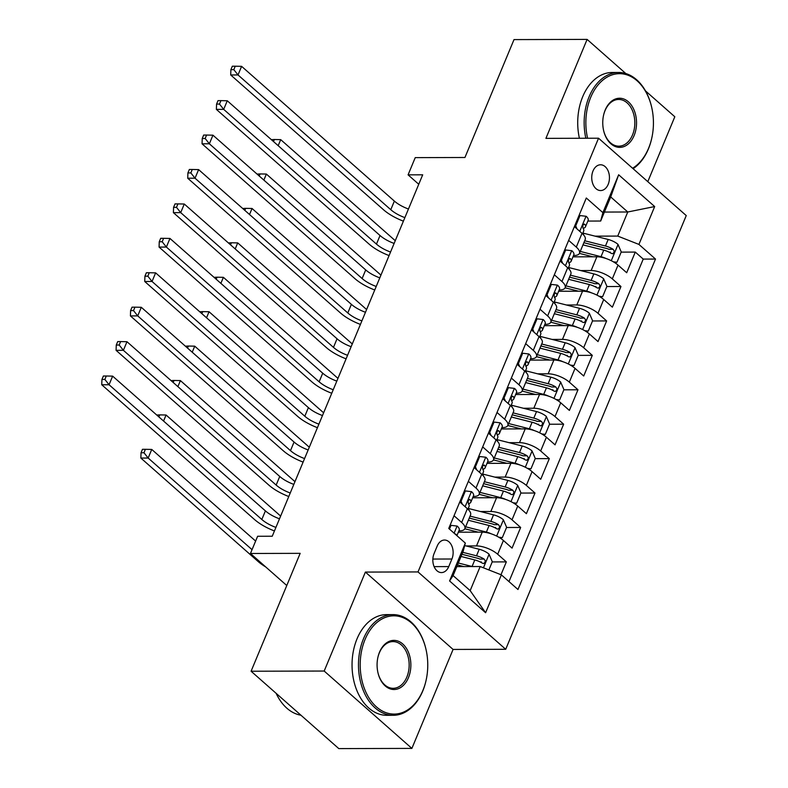 <?xml version="1.0" encoding="UTF-8"?>
<svg xmlns="http://www.w3.org/2000/svg" width="788" height="788" viewBox="0 0 788 788"><rect width="100%" height="100%" fill="white"/><g stroke="black" fill="none" stroke-linecap="round" stroke-linejoin="round"><path stroke-width="1.18" d="M593.009 170.986A12.884 8.865 89.8 0 0 592.881 183.998A12.884 8.865 89.8 0 0 600.633 190.558A12.884 8.865 89.8 0 0 608.178 184.362A12.884 8.865 89.8 0 0 608.306 171.341A12.884 8.865 89.8 0 0 600.564 164.781A12.884 8.865 89.8 0 0 593.009 170.986M647.795 181.664L674.814 116.762L645.5 90.906M505.709 649.292L686.25 215.577L598.545 138.215L418.014 571.93L505.709 649.292L453.08 649.44L365.386 572.078L324.183 671.041L411.888 748.403L453.08 649.44M411.888 748.403L338.791 748.6L251.086 671.238L300.169 553.343L250.456 553.481L286.773 585.514M625.82 73.55L587.109 39.4L514.012 39.597L464.94 157.492L415.237 157.63L408.076 174.847L418.753 184.264M324.183 671.041L251.086 671.238M500.991 574.718L506.339 561.883L492.214 561.923M481.34 561.952L480.168 561.952M458.33 532.215L482.236 532.146A16.105 6.087 22.6 0 1 503.414 540.479L512.062 548.113L520.661 527.458L506.546 527.497M495.672 527.527L494.5 527.527M472.662 497.789L496.568 497.73A16.105 6.087 -157.4 0 1 517.746 506.054L526.394 513.687L534.993 493.032L520.868 493.071M510.003 493.111L508.821 493.111M486.994 463.374L510.9 463.305A16.105 6.087 -157.4 0 1 532.067 471.638L540.726 479.271L549.325 458.616L535.2 458.655M524.325 458.685L523.153 458.685M501.316 428.948L525.222 428.889A16.105 6.087 -157.4 0 1 546.399 437.212L555.048 444.846L563.647 424.19L549.531 424.23M538.657 424.259L537.485 424.269M515.648 394.532L539.553 394.463A16.105 6.087 -157.4 0 1 560.731 402.796L569.379 410.42L577.978 389.774L563.853 389.814M552.989 389.843L551.807 389.843M529.979 360.106L553.875 360.037A16.105 6.087 -157.4 0 1 575.053 368.37L583.711 376.004L592.3 355.349L578.185 355.388M567.311 355.418L566.139 355.418M544.301 325.68L568.207 325.621A16.105 6.087 -157.4 0 1 589.385 333.954L598.033 341.578L606.632 320.933L592.517 320.962M581.643 321.002L580.47 321.002M558.633 291.264L582.539 291.196A16.105 6.087 -157.4 0 1 603.716 299.529L612.365 307.162L620.964 286.507L606.839 286.546M595.974 286.576L594.792 286.576M568.66 240.37L576.284 247.097A16.105 6.087 22.6 0 1 579.456 253.322A16.105 6.087 22.6 0 1 574.068 255.489L573.526 255.489M554.338 274.795L561.952 281.513A16.105 6.087 22.6 0 1 565.134 287.738A16.105 6.087 22.6 0 1 559.736 289.915L559.194 289.915M540.007 309.221L547.63 315.939A16.105 6.087 22.6 0 1 550.802 322.164A16.105 6.087 22.6 0 1 545.414 324.331L544.863 324.331M525.675 343.637L533.299 350.364A16.105 6.087 22.6 0 1 536.47 356.58A16.105 6.087 22.6 0 1 531.082 358.757L530.541 358.757M511.353 378.063L518.967 384.78A16.105 6.087 22.6 0 1 522.149 391.006A16.105 6.087 22.6 0 1 516.751 393.173L516.209 393.182M497.021 412.479L504.645 419.206A16.105 6.087 22.6 0 1 507.817 425.431A16.105 6.087 22.6 0 1 502.429 427.598L501.877 427.598M482.689 446.904L490.313 453.622A16.105 6.087 22.6 0 1 493.485 459.847A16.105 6.087 22.6 0 1 488.097 462.024L487.555 462.024M468.368 481.33L475.982 488.048A16.105 6.087 22.6 0 1 479.163 494.273A16.105 6.087 22.6 0 1 473.765 496.44L473.224 496.44M250.456 553.481L257.627 536.273L272.244 536.234L422.693 174.808L408.076 174.847M448.756 566.582L451.908 559.007A12.49 8.589 89.8 0 0 452.026 546.389A12.49 8.589 89.8 0 0 444.521 540.036A12.49 8.589 89.8 0 0 437.212 546.045L434.06 553.619A12.49 8.589 89.8 0 0 433.942 566.227A12.49 8.589 89.8 0 0 441.438 572.58A12.49 8.589 89.8 0 0 448.756 566.582L434.099 566.621M600.673 221.034L602.889 212.642L586.302 198.005L448.746 528.452L465.334 543.09L463.127 551.482L453.09 575.575L470.16 590.636L480.188 566.533L501.365 574.866L517.962 589.503L655.508 259.055L638.92 244.418L617.743 236.085L627.77 211.992L610.71 196.941L600.673 221.034L587.848 221.073M602.889 212.642L618.649 174.778L654.68 206.554L638.92 244.418M501.365 574.866L485.605 612.729L449.574 580.953L465.334 543.09M580.736 270.57L591.138 270.54A16.105 6.087 22.6 0 1 612.306 278.873L620.964 286.507M572.965 256.839L596.861 256.78L591.138 270.54M566.405 304.995L576.806 304.966A16.105 6.087 22.6 0 1 597.984 313.299L606.632 320.933M552.083 339.421L562.474 339.392A16.105 6.087 22.6 0 1 583.652 347.715L592.3 355.349M537.751 373.837L548.153 373.808A16.105 6.087 22.6 0 1 569.33 382.141L577.978 389.774M523.419 408.263L533.821 408.233A16.105 6.087 22.6 0 1 554.998 416.566L563.647 424.19M509.097 442.679L519.489 442.649A16.105 6.087 22.6 0 1 540.666 450.982L549.325 458.616M494.766 477.104L505.167 477.075A16.105 6.087 22.6 0 1 526.345 485.408L534.993 493.032M480.434 511.52L490.835 511.501A16.105 6.087 22.6 0 1 512.013 519.824L520.661 527.458M454.036 515.746L461.66 522.474A16.105 6.087 22.6 0 1 464.831 528.689A16.105 6.087 22.6 0 1 459.443 530.866L458.892 530.866M466.112 545.946L476.504 545.917A16.105 6.087 22.6 0 1 497.681 554.25L506.339 561.883M508.989 581.593L643.235 259.085L635.286 252.081L621.171 252.121M596.861 256.78A16.105 6.087 -157.4 0 1 618.038 265.103L626.696 272.737L635.286 252.081M459.768 501.976L467.382 508.703A16.105 6.087 22.6 0 1 470.564 514.919L464.831 528.689M479.163 494.273L484.896 480.503A16.105 6.087 -157.4 0 0 481.714 474.277L474.09 467.56M493.485 459.847L499.218 446.077A16.105 6.087 -157.4 0 0 496.046 439.862L488.422 433.134M507.817 425.431L513.549 411.661A16.105 6.087 -157.4 0 0 510.368 405.436L502.754 398.718M522.149 391.006L527.881 377.235A16.105 6.087 -157.4 0 0 524.7 371.01L517.076 364.292M536.47 356.58L542.203 342.819A16.105 6.087 -157.4 0 0 539.031 336.594L531.408 329.867M550.802 322.164L556.535 308.394A16.105 6.087 -157.4 0 0 553.353 302.168L545.739 295.451M565.134 287.738L570.867 273.968A16.105 6.087 -157.4 0 0 567.685 267.753L560.061 261.025M579.456 253.322L585.188 239.552A16.105 6.087 -157.4 0 0 582.017 233.327L574.393 226.609M456.833 566.602L480.188 566.533M365.386 572.078L418.014 571.93M587.109 39.4L545.917 138.363L598.545 138.215M604.416 212.061L627.77 211.992L654.68 206.554M595.068 236.154L617.743 236.085M610.296 252.15L609.124 252.16M643.235 259.085L655.508 259.055M453.09 575.575L449.574 580.953M470.16 590.636L485.605 612.729M618.649 174.778L610.71 196.941M449.485 529.103L451.051 525.35L457.227 526.089A10.677 4.038 22.6 0 1 459.207 530.107L456.902 535.653M456.479 535.269A10.677 4.038 -157.4 0 0 455.917 534.195L454.942 533.919M275.918 527.408A20.133 7.614 22.6 0 1 261.823 519.489L109.059 384.741L101.751 384.761L254.514 519.509A30.21 11.416 -157.4 0 0 274.441 530.945M279.494 518.809A20.133 7.614 22.6 0 1 265.408 510.89L112.645 376.132L109.059 384.741L104.863 379.442L106.291 376.004L103.376 376.014L101.938 379.452L104.863 379.442M101.938 379.452L101.751 384.761M112.645 376.132L106.291 376.004M451.051 525.35L450.037 525.35M488.875 569.951L492.293 561.726L488.984 554.102A10.677 4.038 -157.4 0 0 479.222 549.266L464.684 545.582M472.357 566.562A10.677 4.038 -157.4 0 0 472.061 566.483L458.33 563.006M463.905 566.582L457.513 564.966M461.049 556.466L474.78 559.943A10.677 4.038 22.6 0 1 482.404 563.203L483.743 563.538L485.113 562.169L485.162 560.593L484.127 559.076A10.677 4.038 -157.4 0 0 476.504 555.806L462.773 552.329M461.955 554.289L477.548 558.239A5.437 2.059 22.6 0 1 479.922 559.086L484.127 559.076M255.627 541.07L151.749 449.436L148.164 458.035L140.855 458.055L258.06 561.45A30.21 11.416 -157.4 0 0 265.783 566.996M252.042 549.669L148.164 458.035L143.968 452.745L145.396 449.308L142.47 449.308L141.042 452.755L143.968 452.745M141.042 452.755L140.855 458.055M151.749 449.436L145.396 449.308M365.061 639.442A49.132 33.785 89.8 0 0 376.497 706.944A49.132 33.785 89.8 0 0 422.89 690.455A49.132 33.785 89.8 0 0 426.022 680.605A49.132 33.785 89.8 0 0 425.934 649.115A49.132 33.785 89.8 0 0 397.576 616.108A49.132 33.785 89.8 0 0 365.061 639.442M426.022 680.605L425.934 680.99A50.343 34.623 -90.2 0 1 422.723 691.086A50.343 34.623 -90.2 0 1 393.232 715.297A50.343 34.623 -90.2 0 1 362.972 689.677A50.343 34.623 -90.2 0 1 363.465 638.822A50.343 34.623 -90.2 0 1 392.956 614.61A50.343 34.623 -90.2 0 1 425.845 648.731L425.934 649.115M379.511 652.198A24.566 16.893 -90.2 0 1 402.717 643.954A24.566 16.893 -90.2 0 1 408.43 677.7A24.566 16.893 -90.2 0 1 392.178 689.372A24.566 16.893 -90.2 0 1 377.994 672.863A24.566 16.893 -90.2 0 1 377.945 657.123A24.566 16.893 -90.2 0 1 379.511 652.198M377.945 672.666A23.354 16.065 89.8 0 0 393.163 688.308A23.354 16.065 89.8 0 0 406.844 677.079A23.354 16.065 89.8 0 0 407.071 653.479A23.354 16.065 89.8 0 0 393.035 641.59A23.354 16.065 89.8 0 0 379.353 652.828A23.354 16.065 89.8 0 0 377.905 657.32M300.937 715.218A50.343 34.623 -90.2 0 1 276.125 693.322M393.232 715.297L386.8 715.317A50.343 34.623 -90.2 0 1 356.54 689.697A50.343 34.623 -90.2 0 1 357.033 638.832A50.343 34.623 -90.2 0 1 386.524 614.63L392.956 614.61M632.577 168.238A49.132 33.785 89.8 0 0 648.563 148.311A49.132 33.785 89.8 0 0 651.696 138.461A49.132 33.785 89.8 0 0 651.607 106.971A49.132 33.785 89.8 0 0 623.249 73.964A49.132 33.785 89.8 0 0 590.724 97.298A49.132 33.785 89.8 0 0 587.592 138.245M651.696 138.461L651.607 138.855A50.343 34.623 -90.2 0 1 648.396 148.942A50.343 34.623 -90.2 0 1 633.089 168.691M585.839 138.255A50.343 34.623 -90.2 0 1 589.138 96.678A50.343 34.623 -90.2 0 1 618.629 72.466A50.343 34.623 -90.2 0 1 651.518 106.587L651.607 106.971M605.184 110.054A24.566 16.893 -90.2 0 1 628.381 101.81A24.566 16.893 -90.2 0 1 634.104 135.566A24.566 16.893 -90.2 0 1 617.841 147.228A24.566 16.893 -90.2 0 1 603.667 130.729A24.566 16.893 -90.2 0 1 603.618 114.979A24.566 16.893 -90.2 0 1 605.184 110.054M603.618 130.532A23.354 16.065 89.8 0 0 618.836 146.164A23.354 16.065 89.8 0 0 632.518 134.935A23.354 16.065 89.8 0 0 632.744 111.335A23.354 16.065 89.8 0 0 618.708 99.455A23.354 16.065 89.8 0 0 605.017 110.684A23.354 16.065 89.8 0 0 603.578 115.176M579.407 138.274A50.343 34.623 -90.2 0 1 582.706 96.697A50.343 34.623 -90.2 0 1 612.197 72.486L618.629 72.466M460.064 501.257L461.079 501.257L465.383 490.924L471.549 491.663A10.677 4.038 22.6 0 1 473.539 495.682L470.82 502.222A10.677 4.038 -157.4 0 0 470.249 499.779L469.609 499.425M461.079 501.257L462.408 504.31M468.574 503.975L470.052 503.059A10.677 4.038 -157.4 0 0 470.82 502.222M468.84 499.779L470.249 499.779C468.328 499.543 467.757 500.912 468.525 503.906A10.677 4.038 22.6 0 1 469.096 506.359L467.914 509.186M290.24 492.993A20.133 7.614 22.6 0 1 276.155 485.073L123.391 350.315L116.082 350.335L268.846 485.093A30.21 11.416 -157.4 0 0 288.772 496.519M293.826 484.384A20.133 7.614 22.6 0 1 279.74 476.464L126.976 341.716L123.391 350.315L119.195 345.026L120.623 341.578L117.698 341.588L116.269 345.036L119.195 345.026M116.269 345.036L116.082 350.335M126.976 341.716L120.623 341.578M465.383 490.924L464.368 490.934M474.396 466.831L475.41 466.831L479.705 456.508L485.881 457.247A10.677 4.038 22.6 0 1 487.87 461.266L485.142 467.806A10.677 4.038 -157.4 0 0 484.571 465.353L483.94 464.999M475.41 466.831L476.73 469.884M482.896 469.549L484.384 468.643A10.677 4.038 -157.4 0 0 485.142 467.806M483.162 465.353L484.571 465.353C482.66 465.117 482.079 466.496 482.857 469.481A10.677 4.038 22.6 0 1 483.428 471.933L482.246 474.77M304.572 458.567A20.133 7.614 22.6 0 1 290.486 450.647L137.723 315.899L130.414 315.919L283.168 450.667A30.21 11.416 -157.4 0 0 303.104 462.103M308.157 449.958A20.133 7.614 22.6 0 1 294.062 442.038L141.298 307.29L137.723 315.899L133.517 310.6L134.955 307.162L132.029 307.172L130.591 310.61L133.517 310.6M130.591 310.61L130.414 315.919M141.298 307.29L134.955 307.162M479.705 456.508L478.69 456.508M488.727 432.415L489.742 432.405L494.037 422.082L500.213 422.821A10.677 4.038 22.6 0 1 502.192 426.84L499.474 433.38A10.677 4.038 -157.4 0 0 498.902 430.928L498.262 430.583M489.742 432.405L491.062 435.459M497.228 435.124L498.715 434.218A10.677 4.038 -157.4 0 0 499.474 433.38M497.494 430.938L498.902 430.928C496.982 430.691 496.41 432.07 497.189 435.065A10.677 4.038 22.6 0 1 497.75 437.507L496.578 440.344M318.904 424.141A20.133 7.614 22.6 0 1 304.808 416.222L152.045 281.474L144.736 281.493L297.5 416.251A30.21 11.416 -157.4 0 0 317.426 427.677M322.479 415.542A20.133 7.614 22.6 0 1 308.394 407.623L155.63 272.865L152.045 281.474L147.849 276.184L149.277 272.737L146.361 272.746L144.923 276.194L147.849 276.184M144.923 276.194L144.736 281.493M155.63 272.865L149.277 272.737M494.037 422.082L493.022 422.082M503.049 397.989L504.064 397.989L508.368 387.666L514.534 388.405A10.677 4.038 22.6 0 1 516.524 392.424L513.806 398.955A10.677 4.038 -157.4 0 0 513.234 396.512L512.594 396.157M504.064 397.989L505.394 401.043M511.56 400.708L513.037 399.802A10.677 4.038 -157.4 0 0 513.806 398.955M511.826 396.512L513.234 396.512C511.314 396.275 510.742 397.654 511.51 400.639A10.677 4.038 22.6 0 1 512.082 403.092L510.9 405.918M333.226 389.725A20.133 7.614 22.6 0 1 319.14 381.806L166.376 247.058L159.068 247.077L311.831 381.825A30.21 11.416 -157.4 0 0 331.758 393.261M336.811 381.116A20.133 7.614 22.6 0 1 322.725 373.197L169.962 238.449L166.376 247.058L162.18 241.758L163.608 238.321L160.683 238.321L159.255 241.768L162.18 241.758M159.255 241.768L159.068 247.077M169.962 238.449L163.608 238.321M508.368 387.666L507.354 387.666M498.765 537.209L502.32 537.633L506.625 527.31L503.315 519.686A10.677 4.038 -157.4 0 0 493.554 514.85L469.264 508.693A30.811 11.653 -157.4 0 0 468.23 508.437M491.387 533.88A10.677 4.038 -157.4 0 0 486.393 532.058L465.619 526.798M478.227 532.156L464.802 528.758M468.348 520.257L489.112 525.517A10.677 4.038 22.6 0 1 496.736 528.787L498.065 529.112L499.434 527.753L499.494 526.167L498.449 524.66A10.677 4.038 -157.4 0 0 490.825 521.39L470.062 516.13M469.244 518.09L491.879 523.823A5.437 2.059 22.6 0 1 494.243 524.67L498.449 524.66M280.636 516.071L166.071 415.01L163.559 421.048M158.881 416.921L159.728 414.882L156.743 415.03M166.071 415.01L159.728 414.882M502.32 537.633L499.494 537.643M513.096 502.783L516.652 503.207L520.947 492.884L517.637 485.26A10.677 4.038 -157.4 0 0 507.886 480.424L483.586 474.268A30.811 11.653 -157.4 0 0 482.561 474.021M505.709 499.454A10.677 4.038 -157.4 0 0 500.715 497.642L479.951 492.372M492.559 497.74L479.134 494.332M482.67 485.832L503.443 491.101A10.677 4.038 22.6 0 1 511.057 494.362L512.397 494.697L513.766 493.327L513.825 491.742L512.781 490.234A10.677 4.038 -157.4 0 0 505.157 486.964L484.393 481.704M483.576 483.665L506.201 489.397A5.437 2.059 22.6 0 1 508.575 490.244L512.781 490.234M294.968 481.645L180.403 380.594L177.891 386.622M173.202 382.495L174.049 380.456L171.075 380.614M180.403 380.594L174.049 380.456M516.652 503.207L513.825 503.217M527.418 468.368L530.984 468.791L535.279 458.458L531.969 450.834A10.677 4.038 -157.4 0 0 522.208 446.008L497.918 439.852A30.811 11.653 -157.4 0 0 496.883 439.596M520.041 465.038A10.677 4.038 -157.4 0 0 515.047 463.216L494.283 457.956M506.891 463.314L493.465 459.916M497.001 451.416L517.765 456.676A10.677 4.038 22.6 0 1 525.389 459.946L526.729 460.271L528.098 458.911L528.147 457.326L527.113 455.809A10.677 4.038 -157.4 0 0 519.489 452.548L498.715 447.279M497.908 449.249L520.533 454.981A5.437 2.059 22.6 0 1 522.907 455.828L527.113 455.809M309.29 447.22L194.734 346.168L192.223 352.206M187.534 348.069L188.381 346.04L185.397 346.188M194.734 346.168L188.381 346.04M530.984 468.791L528.157 468.801M541.75 433.942L545.306 434.365L549.61 424.043L546.301 416.419A10.677 4.038 -157.4 0 0 536.539 411.582L512.249 405.426A30.811 11.653 -157.4 0 0 511.215 405.17M534.372 430.612A10.677 4.038 -157.4 0 0 529.378 428.79L508.605 423.53M521.213 428.899L507.787 425.49M511.333 416.99L532.097 422.25A10.677 4.038 22.6 0 1 539.721 425.52L541.051 425.855L542.42 424.486L542.479 422.9L541.435 421.393A10.677 4.038 -157.4 0 0 533.811 418.123L513.047 412.863M512.23 414.823L534.865 420.556A5.437 2.059 22.6 0 1 537.229 421.403L541.435 421.393M323.622 412.804L209.056 311.743L206.545 317.781M201.866 313.654L202.713 311.615L199.728 311.772M209.056 311.743L202.713 311.615M545.306 434.365L542.479 434.375M517.381 363.573L518.396 363.564L522.69 353.241L528.866 353.979A10.677 4.038 22.6 0 1 530.856 357.998L528.127 364.539A10.677 4.038 -157.4 0 0 527.556 362.086L526.926 361.741M518.396 363.564L519.716 366.617M525.882 366.282L527.369 365.376A10.677 4.038 -157.4 0 0 528.127 364.539M526.148 362.096L527.556 362.086C525.645 361.85 525.064 363.229 525.842 366.223A10.677 4.038 22.6 0 1 526.414 368.666L525.232 371.503M347.557 355.299A20.133 7.614 22.6 0 1 333.472 347.38L180.708 212.632L173.399 212.652L326.153 347.4A30.21 11.416 -157.4 0 0 346.09 358.836M351.143 346.7A20.133 7.614 22.6 0 1 337.047 338.781L184.284 204.023L180.708 212.632L176.502 207.343L177.94 203.895L175.015 203.905L173.577 207.343L176.502 207.343M173.577 207.343L173.399 212.652M184.284 204.023L177.94 203.895M522.69 353.241L521.676 353.241M556.082 399.516L559.638 399.949L563.932 389.617L560.623 381.993A10.677 4.038 -157.4 0 0 550.861 377.166L526.571 371.01A30.811 11.653 -157.4 0 0 525.547 370.754M548.694 396.197A10.677 4.038 -157.4 0 0 543.7 394.374L522.937 389.114M535.545 394.473L522.119 391.075M525.655 382.574L546.429 387.834A10.677 4.038 22.6 0 1 554.043 391.104L555.382 391.429L556.752 390.06L556.811 388.484L555.767 386.967A10.677 4.038 -157.4 0 0 548.143 383.707L527.379 378.437M526.561 380.397L549.187 386.14A5.437 2.059 22.6 0 1 551.561 386.977L555.767 386.967M337.954 378.378L223.388 277.327L220.876 283.365M216.188 279.228L217.035 277.199L214.05 277.346M223.388 277.327L217.035 277.199M559.638 399.949L556.811 399.949M531.713 329.148L532.727 329.148L537.022 318.815L543.198 319.554A10.677 4.038 22.6 0 1 545.178 323.572L542.459 330.113A10.677 4.038 -157.4 0 0 541.888 327.67L541.248 327.315M532.727 329.148L534.047 332.201M540.213 331.866L541.701 330.96A10.677 4.038 -157.4 0 0 542.459 330.113M540.479 327.67L541.888 327.67C539.967 327.434 539.396 328.803 540.174 331.797A10.677 4.038 22.6 0 1 540.735 334.25L539.563 337.077M361.889 320.883A20.133 7.614 22.6 0 1 347.794 312.964L195.03 178.206L187.721 178.226L340.485 312.984A30.21 11.416 -157.4 0 0 360.411 324.41M365.465 312.275A20.133 7.614 22.6 0 1 351.379 304.355L198.615 169.607L195.03 178.206L190.834 172.917L192.262 169.469L189.347 169.479L187.908 172.927L190.834 172.917M187.908 172.927L187.721 178.226M198.615 169.607L192.262 169.469M537.022 318.815L536.007 318.825M570.404 365.1L573.969 365.524L578.264 355.201L574.954 347.577A10.677 4.038 -157.4 0 0 565.193 342.741L540.903 336.584A30.811 11.653 -157.4 0 0 539.869 336.328M563.026 361.771A10.677 4.038 -157.4 0 0 558.032 359.949L537.268 354.689M549.876 360.047L536.451 356.649M539.987 348.148L560.751 353.408A10.677 4.038 22.6 0 1 568.375 356.678L569.714 357.013L571.083 355.644L571.133 354.058L570.098 352.551A10.677 4.038 -157.4 0 0 562.474 349.281L541.701 344.021M540.893 345.981L563.519 351.714A5.437 2.059 22.6 0 1 565.892 352.561L570.098 352.551M352.275 343.962L237.72 242.901L235.198 248.939M230.52 244.812L231.367 242.773L228.382 242.921M237.72 242.901L231.367 242.773M573.969 365.524L571.142 365.534M546.035 294.722L547.049 294.722L551.354 284.399L557.52 285.138A10.677 4.038 22.6 0 1 559.51 289.157L556.791 295.697A10.677 4.038 -157.4 0 0 556.22 293.244L555.579 292.89M547.049 294.722L548.379 297.775M554.545 297.44L556.023 296.534A10.677 4.038 -157.4 0 0 556.791 295.697M554.811 293.244L556.22 293.244C554.299 293.008 553.728 294.387 554.496 297.371A10.677 4.038 22.6 0 1 555.067 299.824L553.885 302.661M376.211 286.458A20.133 7.614 22.6 0 1 362.125 278.538L209.362 143.79L202.053 143.81L354.817 278.558A30.21 11.416 -157.4 0 0 374.743 289.994M379.796 277.849A20.133 7.614 22.6 0 1 365.711 269.929L212.947 135.181L209.362 143.79L205.166 138.491L206.594 135.053L203.668 135.063L202.24 138.501L205.166 138.491M202.24 138.501L202.053 143.81M212.947 135.181L206.594 135.053M551.354 284.399L550.339 284.399M584.735 330.674L588.291 331.098L592.596 320.775L589.286 313.151A10.677 4.038 -157.4 0 0 579.525 308.315L555.235 302.159A30.811 11.653 -157.4 0 0 554.2 301.912M577.348 327.345A10.677 4.038 -157.4 0 0 572.354 325.533L551.59 320.263M564.198 325.631L550.773 322.223M554.319 313.722L575.082 318.992A10.677 4.038 22.6 0 1 582.706 322.253L584.036 322.587L585.405 321.218L585.464 319.632L584.42 318.125A10.677 4.038 -157.4 0 0 576.796 314.855L556.033 309.595M555.215 311.555L577.85 317.288A5.437 2.059 22.6 0 1 580.214 318.135L584.42 318.125M366.607 309.536L252.042 208.485L249.53 214.513M244.851 210.386L245.698 208.347L242.714 208.505M252.042 208.485L245.698 208.347M588.291 331.098L585.464 331.108M560.366 260.306L561.381 260.306L565.676 249.973L571.852 250.712A10.677 4.038 22.6 0 1 573.841 254.731L571.113 261.271A10.677 4.038 -157.4 0 0 570.542 258.819L569.911 258.474M561.381 260.306L562.701 263.35M568.867 263.015L570.354 262.108A10.677 4.038 -157.4 0 0 571.113 261.271M569.133 258.828L570.542 258.819C568.621 258.582 568.05 259.961 568.828 262.956A10.677 4.038 22.6 0 1 569.399 265.398L568.217 268.235M390.543 252.032A20.133 7.614 22.6 0 1 376.457 244.113L223.694 109.365L216.375 109.384L369.139 244.142A30.21 11.416 -157.4 0 0 389.075 255.568M394.128 243.433A20.133 7.614 22.6 0 1 380.033 235.513L227.269 100.765L223.694 109.365L219.488 104.075L220.926 100.628L218 100.637L216.562 104.085L219.488 104.075M216.562 104.085L216.375 109.384M227.269 100.765L220.926 100.628M565.676 249.973L564.661 249.973M599.067 296.258L602.623 296.682L606.918 286.349L603.608 278.735A10.677 4.038 -157.4 0 0 593.847 273.899L569.557 267.743A30.811 11.653 -157.4 0 0 568.532 267.487M591.68 292.929A10.677 4.038 -157.4 0 0 586.686 291.107L565.922 285.847M578.53 291.205L565.104 287.807M568.64 279.307L589.414 284.566A10.677 4.038 22.6 0 1 597.028 287.837L598.368 288.162L599.737 286.802L599.796 285.217L598.752 283.7A10.677 4.038 -157.4 0 0 591.128 280.439L570.364 275.17M569.547 277.14L592.172 282.872A5.437 2.059 22.6 0 1 594.546 283.719L598.752 283.7M380.939 275.111L266.374 174.059L263.862 180.097M259.173 175.96L260.02 173.931L257.036 174.079M266.374 174.059L260.02 173.931M602.623 296.682L599.796 296.692M574.698 225.88L575.713 225.88L580.007 215.557L586.183 216.296A10.677 4.038 22.6 0 1 588.163 220.315L585.445 226.855A10.677 4.038 -157.4 0 0 584.873 224.403L584.233 224.048M575.713 225.88L577.033 228.934M583.199 228.599L584.686 227.693A10.677 4.038 -157.4 0 0 585.445 226.855M583.465 224.403L584.873 224.403C582.953 224.166 582.381 225.545 583.15 228.53A10.677 4.038 22.6 0 1 583.721 230.982L582.549 233.809M404.874 217.616A20.133 7.614 22.6 0 1 390.779 209.697L238.015 74.949L230.707 74.968L383.47 209.716A30.21 11.416 -157.4 0 0 403.397 221.152M408.45 209.007A20.133 7.614 22.6 0 1 394.364 201.088L241.601 66.34L238.015 74.949L233.819 69.649L235.248 66.212L232.332 66.222L230.894 69.659L233.819 69.649M230.894 69.659L230.707 74.968M241.601 66.34L235.248 66.212M580.007 215.557L578.993 215.557M613.389 261.833L616.955 262.256L621.249 251.933L617.94 244.31A10.677 4.038 -157.4 0 0 608.178 239.473L583.888 233.317A30.811 11.653 -157.4 0 0 582.854 233.071M606.011 258.503A10.677 4.038 -157.4 0 0 601.017 256.681L580.244 251.421M592.862 256.789L579.436 253.381M582.972 244.881L603.736 250.141A10.677 4.038 22.6 0 1 611.36 253.411L612.7 253.746L614.059 252.377L614.118 250.791L613.084 249.284A10.677 4.038 -157.4 0 0 605.46 246.014L584.686 240.754M583.878 242.714L606.504 248.447A5.437 2.059 22.6 0 1 608.868 249.294L613.084 249.284M395.261 240.695L280.705 139.634L278.184 145.672M273.505 141.544L274.352 139.506L271.368 139.663M280.705 139.634L274.352 139.506M616.955 262.256L614.128 262.266M582.539 291.196L576.806 304.966M568.207 325.621L562.474 339.392M553.875 360.037L548.153 373.808M539.553 394.463L533.821 408.233M525.222 428.889L519.489 442.649M510.9 463.305L505.167 477.075M496.568 497.73L490.835 511.501M482.236 532.146L476.504 545.917M503.414 540.479L497.681 554.25M618.038 265.103L612.306 278.873M603.716 299.529L597.984 313.299M589.385 333.954L583.652 347.715M575.053 368.37L569.33 382.141M560.731 402.796L554.998 416.566M546.399 437.212L540.666 450.982M532.067 471.638L526.345 485.408M517.746 506.054L512.013 519.824M467.382 508.703L461.66 522.474M481.714 474.277L475.982 488.048M496.046 439.862L490.313 453.622M510.368 405.436L504.645 419.206M524.7 371.01L518.967 384.78M539.031 336.594L533.299 350.364M553.353 302.168L547.63 315.939M567.685 267.753L561.952 281.513M582.017 233.327L576.284 247.097M432.848 559.056L451.908 559.007M457.07 526.069L454.105 533.18M261.823 519.489L265.408 510.89M455.257 534.195L455.917 534.195M483.438 567.813L489.072 554.299M476.504 555.806L479.222 549.266M472.061 566.483L474.78 559.943M471.401 491.643L465.127 506.714M276.155 485.073L279.74 476.464M485.723 457.227L479.459 472.288M290.486 450.647L294.062 442.038M500.055 422.801L493.79 437.862M304.808 416.222L308.394 407.623M514.387 388.385L508.112 403.446M319.14 381.806L322.725 373.197M496.657 536.076L503.394 519.873M468.712 509.994L469.264 508.693M490.825 521.39L493.554 514.85M486.393 532.058L489.112 525.517M510.979 501.651L517.726 485.447M483.044 475.578L483.586 474.268M505.157 486.964L507.886 480.424M500.715 497.642L503.443 491.101M525.31 467.235L532.058 451.031M497.376 441.152L497.918 439.852M519.489 452.548L522.208 446.008M515.047 463.216L517.765 456.676M539.642 432.809L546.38 416.606M511.698 406.736L512.249 405.426M533.811 418.123L536.539 411.582M529.378 428.79L532.097 422.25M528.709 353.96L522.444 369.02M333.472 347.38L337.047 338.781M553.964 398.383L560.711 382.19M526.029 372.31L526.571 371.01M548.143 383.707L550.861 377.166M543.7 394.374L546.429 387.834M543.04 319.544L536.776 334.604M347.794 312.964L351.379 304.355M568.296 363.967L575.043 347.764M540.361 337.885L540.903 336.584M562.474 349.281L565.193 342.741M558.032 359.949L560.751 353.408M557.372 285.118L551.098 300.179M362.125 278.538L365.711 269.929M582.627 329.542L589.365 313.338M554.683 303.469L555.235 302.159M576.796 314.855L579.525 308.315M572.354 325.533L575.082 318.992M571.694 250.692L565.429 265.753M376.457 244.113L380.033 235.513M596.949 295.126L603.697 278.922M569.015 269.043L569.557 267.743M591.128 280.439L593.847 273.899M586.686 291.107L589.414 284.566M586.026 216.276L579.761 231.337M390.779 209.697L394.364 201.088M611.281 260.7L618.028 244.497M583.347 234.627L583.888 233.317M605.46 246.014L608.178 239.473M601.017 256.681L603.736 250.141"/></g></svg>
